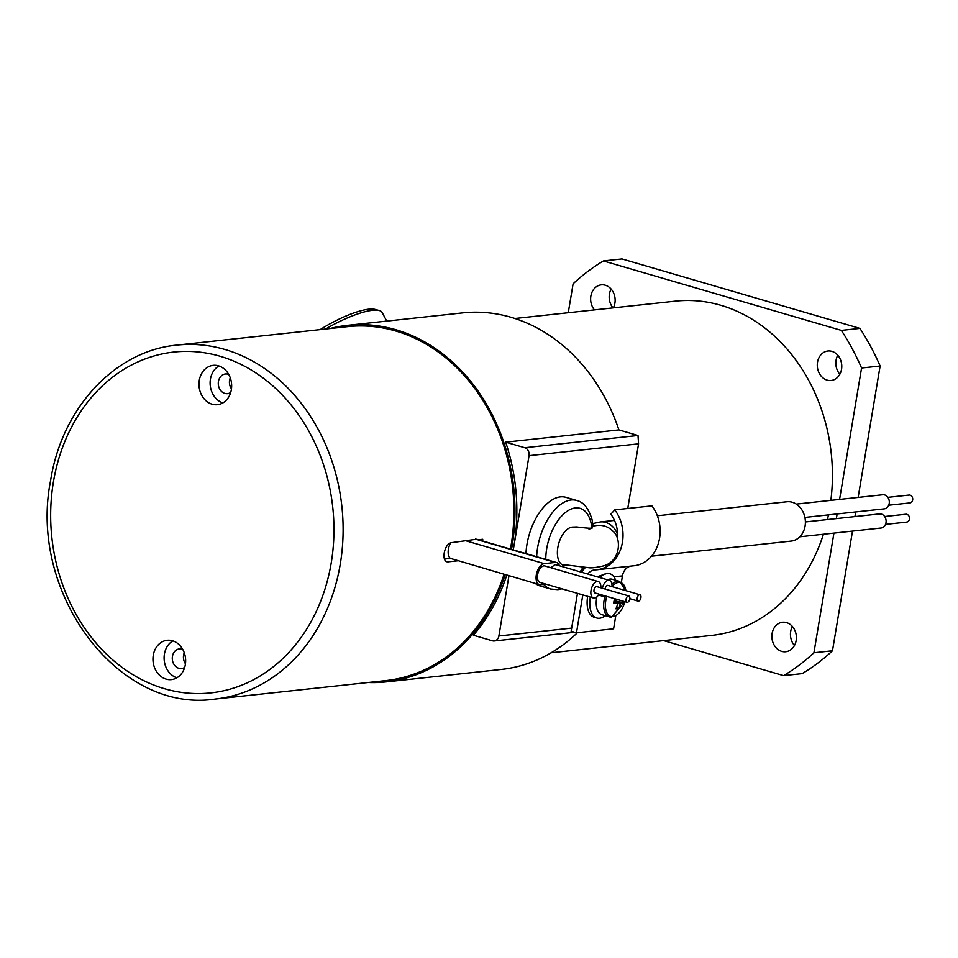 <?xml version="1.0" encoding="UTF-8"?>
<svg xmlns="http://www.w3.org/2000/svg" width="958" height="958" viewBox="0 0 958 958"><rect width="100%" height="100%" fill="white"/><g stroke="black" fill="none" stroke-linecap="round" stroke-linejoin="round"><path stroke-width="1.44" d="M611.911 584.188A18.465 9.903 106.3 0 1 617.946 581.207A18.465 9.903 106.3 0 1 619.67 581.422L612.21 579.243A18.465 9.903 106.3 0 0 610.486 579.027A18.465 9.903 106.3 0 0 607.54 579.818M619.67 581.422L625.861 590.655A17.627 9.448 106.3 0 0 619.012 582.368A17.627 9.448 106.3 0 0 611.994 586.524M606.725 596.559A17.627 9.448 106.3 0 0 605.923 599.828A17.627 9.448 106.3 0 0 612.425 616.629A17.627 9.448 106.3 0 0 624.927 601.708L611.444 617.132L609.336 616.868A18.465 9.903 106.3 0 0 611.06 617.072M613.827 602.055L617.096 603.073A32.871 4.814 10.9 0 1 613.623 602.941A32.333 16.322 -84.1 0 0 614.126 600.594A32.333 16.322 -84.1 0 0 614.461 598.654M182.75 649.392A9.891 8.155 -96.2 0 0 179.386 648.901A9.891 8.155 -96.2 0 0 172.44 656.398A9.891 8.155 -96.2 0 0 181.517 668.564A9.891 8.155 -96.2 0 0 184.69 667.379M185.469 663.762A9.891 8.155 83.8 0 1 183.577 655.188A9.891 8.155 83.8 0 1 184.271 652.757M185.337 664.612A19.783 16.298 -96.2 0 0 167.183 640.279A19.783 16.298 -96.2 0 0 153.28 655.26A19.783 16.298 -96.2 0 0 171.434 679.605A19.783 16.298 -96.2 0 0 185.337 664.612M172.883 640.866A19.783 16.298 -96.2 0 0 164.417 654.063A19.783 16.298 -96.2 0 0 176.871 677.809M228.746 374.482A9.891 8.155 -96.2 0 0 225.393 374.003A9.891 8.155 -96.2 0 0 218.436 381.488A9.891 8.155 -96.2 0 0 227.513 393.666A9.891 8.155 -96.2 0 0 230.698 392.469M231.465 388.852A9.891 8.155 83.8 0 1 229.573 380.29A9.891 8.155 83.8 0 1 230.279 377.859M231.345 389.714A19.783 16.298 -96.2 0 0 213.191 365.369A19.783 16.298 -96.2 0 0 199.288 380.362A19.783 16.298 -96.2 0 0 217.442 404.695A19.783 16.298 -96.2 0 0 231.345 389.714M218.891 365.968A19.783 16.298 -96.2 0 0 210.425 379.152A19.783 16.298 -96.2 0 0 222.879 402.899M566.525 565.352A19.783 10.61 -73.7 0 1 565.759 565.471A19.783 10.61 -73.7 0 1 563.424 565.28A19.783 10.61 -73.7 0 1 558.251 545.401A19.783 10.61 -73.7 0 1 572.177 527.116A19.783 10.61 -73.7 0 1 573.147 527.08L576.68 526.948C594.176 529.115 589.565 527.786 592.212 528.05L589.002 529.187M794.445 645.5A14.837 12.226 83.8 0 1 790.673 631.478A14.837 12.226 83.8 0 1 792.386 626.46M772.112 633.477A14.837 12.226 83.8 0 1 782.542 622.245A14.837 12.226 83.8 0 1 796.158 640.495A14.837 12.226 83.8 0 1 785.728 651.739A14.837 12.226 83.8 0 1 772.112 633.477M613.012 307.901A14.837 12.226 83.8 0 1 609.42 294.082A14.837 12.226 83.8 0 1 611.132 289.065M594.451 309.901A14.837 12.226 83.8 0 1 590.858 296.082A14.837 12.226 83.8 0 1 601.289 284.849A14.837 12.226 83.8 0 1 614.904 303.099A14.837 12.226 83.8 0 1 613.324 307.865M839.831 374.267A14.837 12.226 83.8 0 1 836.071 360.232A14.837 12.226 83.8 0 1 837.771 355.226M817.509 362.244A14.837 12.226 83.8 0 1 827.928 350.999A14.837 12.226 83.8 0 1 841.543 369.261A14.837 12.226 83.8 0 1 831.113 380.494A14.837 12.226 83.8 0 1 817.509 362.244M551.09 652.781L711.578 635.429A168.117 138.551 -96.2 0 0 823.413 534.253M827.437 519.559A168.117 138.551 -96.2 0 0 828.454 514.877M651.476 556.203L791.176 541.09A19.783 16.298 -96.2 0 0 805.079 526.11A19.783 16.298 -96.2 0 0 786.925 501.764L657.344 515.775M536.648 556.718A46.152 24.74 -73.7 0 1 571.112 499.98A46.152 24.74 -73.7 0 1 576.56 500.435L565.879 497.322A46.152 24.74 106.3 0 0 560.43 496.867A46.152 24.74 106.3 0 0 525.966 553.604M576.56 500.435C583.542 501.992 588.715 508.423 592.08 519.703L593.122 526.289L590.87 528.133M617.383 538.564A29.662 24.453 -96.2 0 0 610.821 514.207L614.761 509.872L651.895 505.86A36.26 29.878 -96.2 0 1 659.559 538.264A36.26 29.878 -96.2 0 1 634.076 565.747L596.954 569.759A36.26 29.878 -96.2 0 0 622.437 542.288A36.26 29.878 -96.2 0 0 614.761 509.872M587.757 574.034A13.184 10.861 83.8 0 1 594.595 569.926A13.184 10.861 83.8 0 1 595.217 569.878A36.26 29.878 -96.2 0 0 596.954 569.759M605.252 615.671A23.076 12.37 -73.7 0 1 596.834 618.03A23.076 12.37 -73.7 0 1 590.308 597.277A23.076 12.37 -73.7 0 1 590.344 597.109M596.834 618.03L594.164 617.239A23.076 12.37 -73.7 0 1 587.637 596.499A23.076 12.37 -73.7 0 1 587.673 596.331M796.278 504.1L882.713 494.759A7.089 5.844 83.8 0 1 884.617 494.927A7.089 5.844 83.8 0 1 889.323 502.327A7.089 5.844 83.8 0 1 884.234 508.854L804.9 517.428M887.862 497.346L909.034 495.058A3.952 3.257 83.8 0 1 910.1 495.154A3.952 3.257 83.8 0 1 912.723 499.286A3.952 3.257 83.8 0 1 909.884 502.926L888.713 505.213M805.391 521.954L879.504 513.931A7.089 5.844 83.8 0 1 881.408 514.111A7.089 5.844 83.8 0 1 886.114 521.511A7.089 5.844 83.8 0 1 881.025 528.026L799.822 536.803M884.653 516.53L905.825 514.242A3.952 3.257 83.8 0 1 906.891 514.338A3.952 3.257 83.8 0 1 909.513 518.47A3.952 3.257 83.8 0 1 906.675 522.098L885.503 524.397M628.448 595.948A3.293 1.772 106.3 0 0 626.125 599.001A3.293 1.772 106.3 0 0 626.987 602.307A3.293 1.772 106.3 0 0 627.382 602.342A3.293 1.772 106.3 0 0 629.705 599.289A3.293 1.772 106.3 0 0 628.831 595.984A3.293 1.772 106.3 0 0 628.448 595.948M597.133 586.811A3.293 1.772 106.3 0 0 596.786 586.619A3.293 1.772 106.3 0 0 596.391 586.595A3.293 1.772 106.3 0 0 594.08 589.637A3.293 1.772 106.3 0 0 594.942 592.954A3.293 1.772 106.3 0 0 595.325 592.99M599.013 594.14A8.574 4.598 -73.7 0 1 593.457 598.02L540.037 582.428A8.574 4.598 -73.7 0 1 537.618 574.716A8.574 4.598 -73.7 0 1 544.839 565.962L598.259 581.566A8.574 4.598 -73.7 0 1 600.858 587.817M593.457 598.02A8.574 4.598 -73.7 0 1 591.038 590.308A8.574 4.598 -73.7 0 1 598.259 581.566M602.342 588.248A8.574 4.598 -73.7 0 1 608.39 580.273A8.574 4.598 -73.7 0 1 609.396 580.356A8.574 4.598 -73.7 0 1 611.994 586.607M606.941 596.463A8.574 4.598 -73.7 0 1 605.612 596.894A8.574 4.598 -73.7 0 1 604.594 596.81A8.574 4.598 -73.7 0 1 602.81 595.253M550.958 567.759L554.742 564.717L555.975 564.765L609.396 580.356M450.655 542.791A10.873 5.832 106.3 0 0 448.404 549.197A10.873 5.832 106.3 0 0 450.368 558.394L444.416 559.041M559.424 565.771A10.873 5.832 106.3 0 0 556.622 562.55A10.873 5.832 106.3 0 0 555.341 562.442L544.204 563.651A10.873 5.832 106.3 0 0 536.312 574.86A10.873 5.832 106.3 0 0 539.39 584.643A10.873 5.832 106.3 0 0 540.671 584.739L546.012 584.164M556.622 562.55L476.701 539.222L451.158 542.695C447.757 543.653 445.446 547.066 444.213 552.946C443.494 558.718 444.74 561.687 447.949 561.867L458.391 560.741L539.39 584.643M446.799 561.771L445.793 561.244M504.064 574.321A178.008 146.694 83.8 0 1 385.942 680.587L215.167 699.065A178.008 146.694 83.8 0 0 340.258 564.19A178.008 146.694 83.8 0 0 176.883 345.108L347.67 326.642A178.008 146.694 83.8 0 1 395.69 331.001A178.008 146.694 83.8 0 1 510.446 549.066M478.473 539.737L482.724 539.282A178.008 146.694 83.8 0 1 482.521 540.911M329.875 328.57A179.326 147.783 83.8 0 1 347.526 325.337A179.326 147.783 83.8 0 1 395.905 329.732A179.326 147.783 83.8 0 1 511.512 549.377M505.153 574.644A179.326 147.783 83.8 0 1 386.086 681.904A179.326 147.783 83.8 0 1 368.159 682.515M577.411 632.699A179.326 147.783 83.8 0 1 501.166 669.462L386.086 681.904M347.526 325.337L462.618 312.895A179.326 147.783 83.8 0 1 510.985 317.278A179.326 147.783 83.8 0 1 618.904 429.914L505.668 442.165A179.326 147.783 83.8 0 1 513.967 545.832A179.326 147.783 83.8 0 1 513.237 549.88M506.782 575.123A179.326 147.783 83.8 0 1 473.36 635.238L492.46 640.806A6.598 5.437 -96.2 0 0 494.244 640.974A6.598 5.437 -96.2 0 0 498.879 635.98L571.663 628.101L577.47 593.349M639.585 594.738A3.293 1.772 106.3 0 0 637.262 597.792A3.293 1.772 106.3 0 0 638.124 601.109A3.293 1.772 106.3 0 0 638.519 601.133A3.293 1.772 106.3 0 0 640.842 598.091A3.293 1.772 106.3 0 0 639.98 594.774A3.293 1.772 106.3 0 0 639.585 594.738M608.27 585.601A3.293 1.772 106.3 0 0 607.923 585.422A3.293 1.772 106.3 0 0 607.528 585.386A3.293 1.772 106.3 0 0 605.109 589.05M535.259 583.434A46.152 24.74 106.3 0 0 540.013 585.913L550.694 589.038A46.152 24.74 -73.7 0 1 543.713 584.416M627.753 508.47L638.567 443.841L529.044 455.685L513.284 549.892M508.949 575.758L498.879 635.98M618.904 429.914L638.004 435.495L638.567 443.841M505.668 442.165L524.768 447.733L638.004 435.495M529.044 455.685A6.598 5.437 -96.2 0 0 524.768 447.733M450.368 558.394L458.391 560.741M599.708 577.53A23.076 12.37 -73.7 0 1 609.767 573.722A23.076 12.37 -73.7 0 1 615.599 580.237M597.157 576.788L607.851 573.159L609.767 573.722M621.395 582.201L622.449 575.902A13.184 10.861 83.8 0 1 630.508 566.13M571.663 628.101L571.136 631.238L576.476 632.807L613.599 628.783L615.79 615.719M581.913 572.333A19.783 16.298 83.8 0 1 585.314 567.591M576.476 632.807L582.811 594.906M320.176 329.612A46.152 11.544 -28.2 0 1 374.925 309.374L379.14 310.488A49.445 12.37 151.8 0 0 325.612 329.025M386.745 321.098L382.134 312.512A49.445 12.37 151.8 0 0 379.14 310.488M858.14 497.418L880.127 366.004A230.746 190.163 -96.2 0 0 859.925 328.402L841.364 330.402A230.746 190.163 83.8 0 1 861.565 368.016L839.579 499.417M880.127 366.004L861.565 368.016M859.925 328.402L621.981 258.935L603.42 260.947L841.364 330.402M568.262 312.739L573.1 283.808A230.746 190.163 83.8 0 1 603.42 260.947M663.631 640.615L783.596 675.63L802.157 673.63A230.746 190.163 -96.2 0 0 832.478 650.769L813.917 652.769A230.746 190.163 83.8 0 1 783.596 675.63M837.148 513.943L836.37 518.601M833.939 533.115L813.917 652.769M832.478 650.769L852.5 531.115M854.931 516.59L855.71 511.931M830.861 500.363A168.117 138.551 -96.2 0 0 675.438 301.147L514.949 318.499M617.096 603.073A4.455 2.383 106.3 0 0 617.575 604.294A32.871 27.327 88.1 0 1 615.898 608.821A32.333 11.963 -145.3 0 0 618.605 608.737L616.712 606.833M618.605 608.737A32.871 27.327 -91.9 0 0 620.281 604.211L613.91 601.636M614.042 600.965L621.227 602.941A32.871 4.814 10.9 0 0 623.191 602.63L614.09 600.726M620.281 604.211A4.455 2.383 106.3 0 0 621.227 602.941M623.514 601.301A32.333 31.782 48 0 1 623.191 602.63M596.87 596.906A18.465 9.903 106.3 0 0 601.875 614.689L609.336 616.868A18.465 9.903 106.3 0 1 604.857 596.87M617.575 534.66A19.783 16.298 -96.2 0 0 600.403 521.93L614.485 520.41M591.828 527.547A39.553 21.208 106.3 0 0 575.387 507.932A39.553 21.208 106.3 0 0 545.785 559.388M464.271 540.312L544.204 563.651M53.42 481.946A171.41 141.269 -96.2 0 0 164.501 688.706A171.41 141.269 -96.2 0 0 331.205 563.029A171.41 141.269 -96.2 0 0 220.124 356.268A171.41 141.269 -96.2 0 0 53.42 481.946M580.117 571.806A39.553 21.208 106.3 0 0 582.907 567.447M475.408 539.115L555.341 562.442M622.449 575.902L613.886 576.836M561.592 564.37L588.727 567.699C591.373 568.154 596.259 567.567 603.372 565.927C621.491 561.053 621.275 537.294 613.036 531.391A19.783 18.944 137.9 0 0 593.122 526.289M550.694 589.038L557.915 589.649L561.927 588.811M626.987 602.307L594.942 592.954M215.167 699.065C118.038 713.83 28.01 592.643 50.63 480.449C61.767 408.276 114.876 350.772 176.883 345.108M638.124 601.109L629.813 598.678M639.98 594.774L607.923 585.422M494.244 640.974L574.668 632.28M604.594 596.81L598.475 595.026M628.831 595.984L596.786 586.619M581.422 572.189L584.188 567.531M592.822 523.583L600.403 521.93"/></g></svg>
